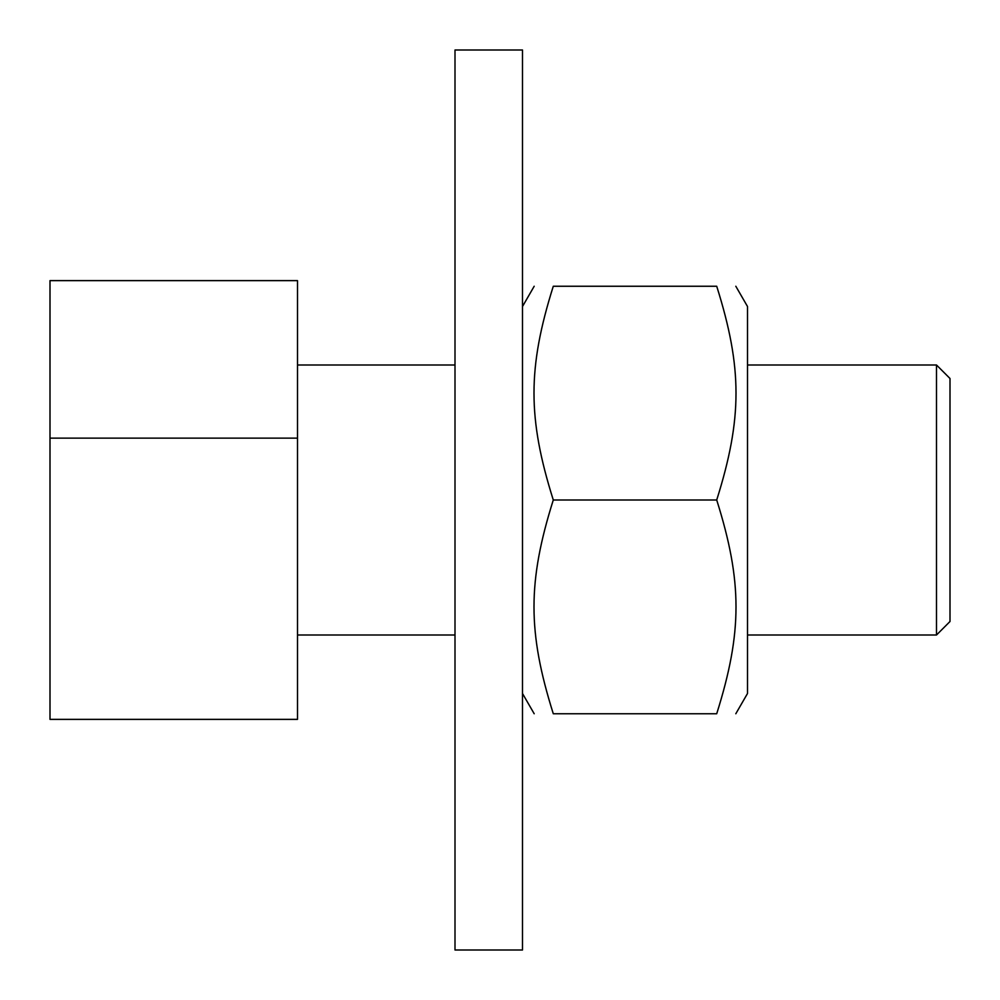 <?xml version="1.0" encoding="UTF-8"?>
<svg xmlns="http://www.w3.org/2000/svg" width="1000" height="1000" viewBox="0 0 1000 1000"><rect width="100%" height="100%" fill="white"/><g stroke="black" fill="none" stroke-linecap="round" stroke-linejoin="round"><path stroke-width="1.5" d="M735.812 286.25L747.5 306.5L747.5 693.5L735.812 713.75M716.712 500C742.438 418.263 742.438 367.987 716.712 286.25C742.438 286.25 742.438 286.25 716.712 286.25C742.438 286.25 742.438 286.25 716.712 286.25L553.288 286.25C527.562 367.987 527.562 418.263 553.288 500C527.562 581.737 527.562 632.013 553.288 713.75C527.562 713.75 527.562 713.75 553.288 713.75C527.562 713.75 527.562 713.75 553.288 713.75L716.712 713.75C742.438 632.013 742.438 581.737 716.712 500L553.288 500M716.712 713.75C742.438 713.75 742.438 713.75 716.712 713.75C742.438 713.75 742.438 713.75 716.712 713.75M553.288 286.25C527.562 286.25 527.562 286.25 553.288 286.25C527.562 286.25 527.562 286.25 553.288 286.25M522.5 500L522.5 50L455 50L455 950L522.5 950L522.5 500M747.5 365L936.5 365L936.5 635L747.5 635M936.5 635L950 621.5L950 378.5L936.5 365M297.5 280.625L297.5 719.375L50 719.375L50 280.625L297.5 280.625M297.5 438.125L50 438.125M522.5 693.5L534.188 713.75M522.5 306.5L534.188 286.25M297.5 635L455 635M297.5 365L455 365"/></g></svg>
